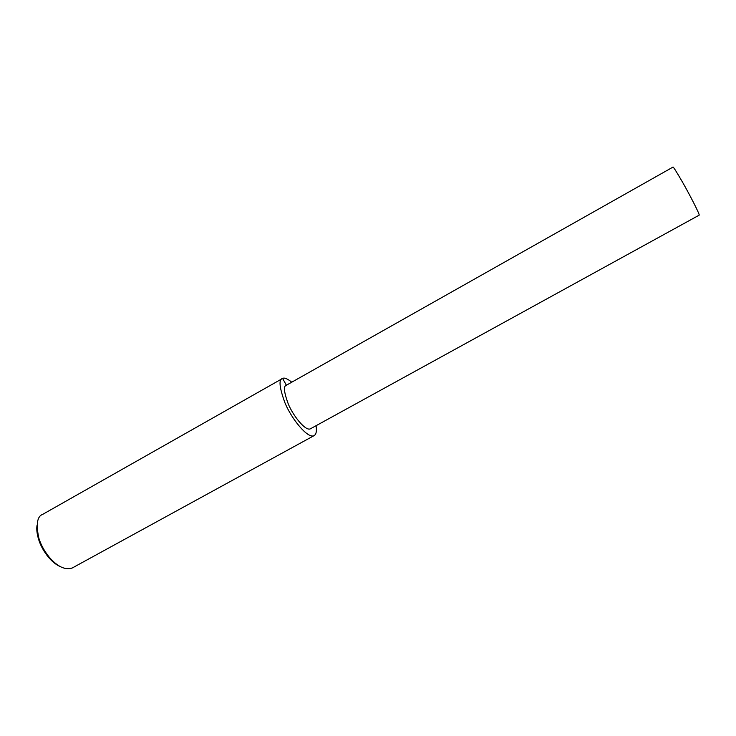 <?xml version="1.0" encoding="UTF-8"?>
<svg xmlns="http://www.w3.org/2000/svg" width="736" height="736" viewBox="0 0 736 736"><rect width="100%" height="100%" fill="white"/><g stroke="black" fill="none" stroke-linecap="round" stroke-linejoin="round"><path stroke-width="1.1" d="M291.75 382.205C287.436 378.7 284.39 377.448 282.615 378.451L42.872 514.262C37.168 516.175 35.834 524.142 38.852 538.191C40.82 544.677 44.298 551.025 49.284 557.244C57.537 566.738 65.191 570.317 72.266 567.98L313.886 435.74C316.195 434.544 316.912 431.204 316.048 425.712M37.012 525.504C36.423 529.101 36.938 533.674 38.557 539.212C40.397 545.284 43.645 551.227 48.318 557.051C52.072 561.54 56.083 564.742 60.352 566.656M282.541 378.479C278.521 379.344 279.349 387.513 285.016 402.988C291.438 418.646 307.455 438.684 313.886 435.74M286.378 385.232C283.314 385.903 283.93 392.122 288.245 403.898C293.121 415.803 305.339 431.13 310.27 428.886L699.2 215.142C699.78 214.323 690.046 195.362 683.072 183.135C676.255 171.322 672.87 165.986 672.925 167.127L286.378 385.232L282.615 378.451M38.852 538.191L38.557 539.212M49.284 557.244L48.318 557.051"/></g></svg>

